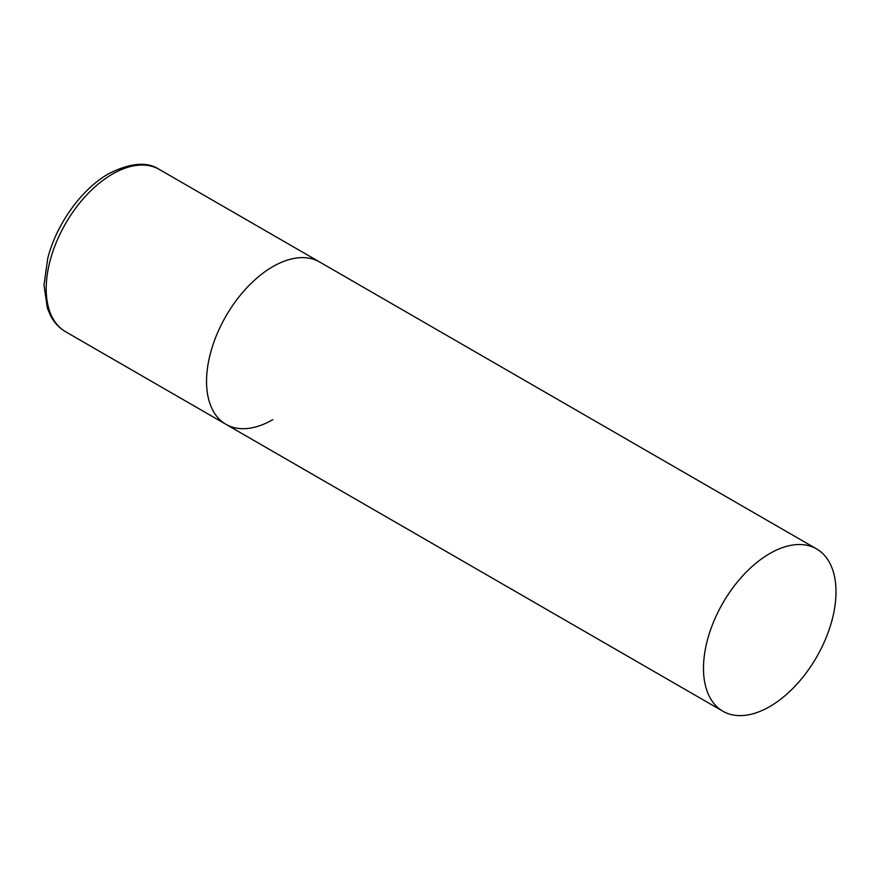 <?xml version="1.0" encoding="UTF-8"?>
<svg xmlns="http://www.w3.org/2000/svg" width="880" height="880" viewBox="0 0 880 880"><rect width="100%" height="100%" fill="white"/><g stroke="black" fill="none" stroke-linecap="round" stroke-linejoin="round"><path stroke-width="1.32" d="M272.8 419.672A93.709 54.098 -60 0 1 225.951 424.314A93.709 54.098 -60 0 1 211.585 349.228A93.709 54.098 -60 0 1 272.8 266.651A93.709 54.098 -60 0 1 319.649 262.009A93.709 54.098 120 0 0 247.445 287.122A93.709 54.098 120 0 0 206.536 381.414A93.709 54.098 120 0 0 225.951 424.314L65.604 331.738A93.709 54.098 -60 0 1 51.238 256.652A93.709 54.098 -60 0 1 112.453 174.075A93.709 54.098 -60 0 1 159.302 169.433C147.224 161.381 130.361 162.8 108.702 173.712C81.587 189.002 56.408 224.158 47.762 258.28L44 284.933L47.322 308.066L50.666 315.898C54.318 322.773 59.301 328.053 65.604 331.738M836 591.822A93.709 54.098 120 0 0 816.596 548.922A93.709 54.098 120 0 0 744.381 574.024A93.709 54.098 120 0 0 703.483 668.327A93.709 54.098 120 0 0 722.887 711.227A93.709 54.098 120 0 0 795.102 686.114A93.709 54.098 120 0 0 836 591.822M816.596 548.922L159.302 169.433M225.951 424.314L722.887 711.227"/></g></svg>
